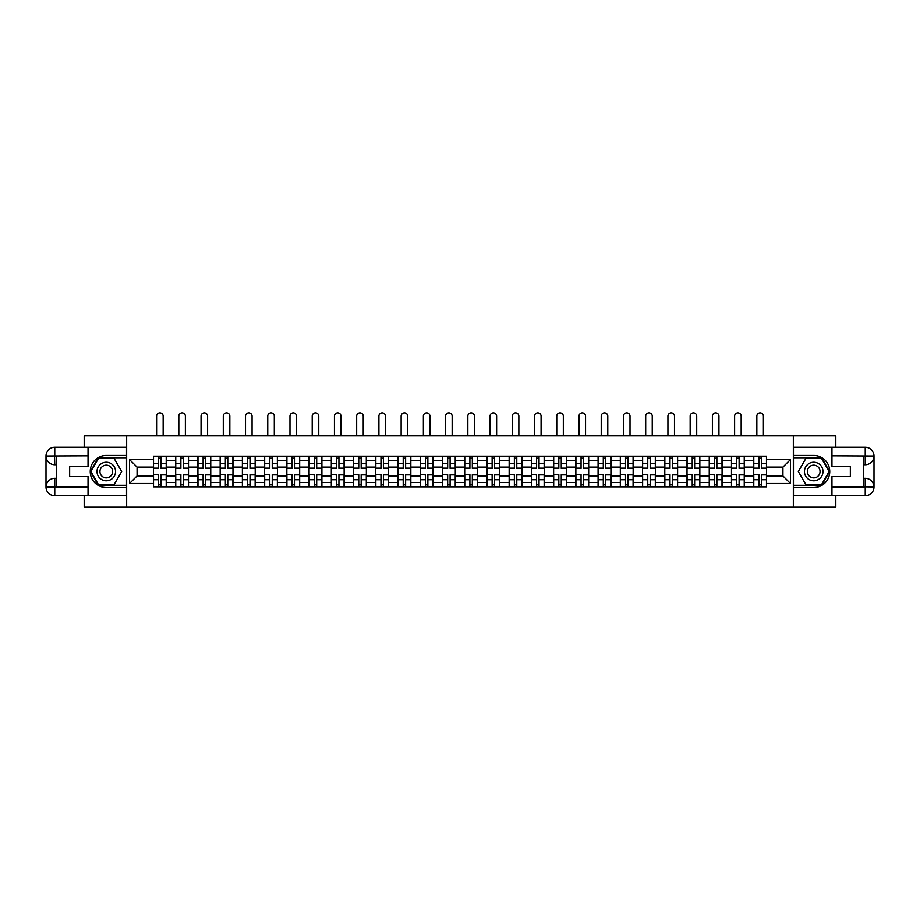 <?xml version="1.0" encoding="UTF-8"?>
<svg xmlns="http://www.w3.org/2000/svg" width="920" height="920" viewBox="0 0 920 920"><rect width="100%" height="100%" fill="white"/><g stroke="black" fill="none" stroke-linecap="round" stroke-linejoin="round"><path stroke-width="1.38" d="M84.191 495.73L84.191 507.138L835.808 507.138L835.808 495.73M835.808 447.281L835.808 435.884L84.191 435.884L84.191 447.281M175.685 486.829L175.685 460.529L166.278 460.529L166.278 486.829M166.278 460.529L166.278 456.193M175.685 460.529L175.685 456.193M188.508 456.193L188.508 486.829M197.915 486.829L197.915 456.193M210.749 456.193L210.749 486.829M220.156 486.829L220.156 456.193M232.978 456.193L232.978 486.829M242.385 486.829L242.385 456.193M255.208 456.193L255.208 486.829M264.615 486.829L264.615 456.193M277.438 456.193L277.438 486.829M286.844 486.829L286.844 456.193M299.678 456.193L299.678 486.829M309.074 486.829L309.074 456.193M321.908 456.193L321.908 486.829M331.315 486.829L331.315 456.193M344.137 456.193L344.137 486.829M353.544 486.829L353.544 456.193M366.367 456.193L366.367 486.829M375.774 486.829L375.774 456.193M388.596 456.193L388.596 486.829M398.003 486.829L398.003 456.193M410.837 456.193L410.837 486.829M420.244 486.829L420.244 456.193M433.067 456.193L433.067 486.829M442.474 486.829L442.474 456.193M455.296 456.193L455.296 486.829M464.703 486.829L464.703 456.193M477.526 456.193L477.526 486.829M486.933 486.829L486.933 456.193M499.755 456.193L499.755 486.829M509.162 486.829L509.162 456.193M521.996 456.193L521.996 486.829M531.403 486.829L531.403 456.193M544.226 456.193L544.226 486.829M553.633 486.829L553.633 456.193M566.455 456.193L566.455 486.829M575.862 486.829L575.862 456.193M588.685 456.193L588.685 486.829M598.092 486.829L598.092 456.193M610.926 456.193L610.926 486.829M620.321 486.829L620.321 456.193M633.155 456.193L633.155 486.829M642.562 486.829L642.562 456.193M655.385 456.193L655.385 486.829M664.792 486.829L664.792 456.193M677.615 456.193L677.615 486.829M687.021 486.829L687.021 456.193M699.844 456.193L699.844 486.829M709.251 486.829L709.251 456.193M722.085 456.193L722.085 486.829M731.492 486.829L731.492 456.193M744.314 456.193L744.314 486.829M753.721 486.829L753.721 456.193M753.721 475.928L744.314 475.928M731.492 475.928L722.085 475.928M709.251 475.928L699.844 475.928M687.021 475.928L677.615 475.928M664.792 475.928L655.385 475.928M642.562 475.928L633.155 475.928M620.321 475.928L610.926 475.928M598.092 475.928L588.685 475.928M575.862 475.928L566.455 475.928M553.633 475.928L544.226 475.928M531.403 475.928L521.996 475.928M509.162 475.928L499.755 475.928M486.933 475.928L477.526 475.928M464.703 475.928L455.296 475.928M442.474 475.928L433.067 475.928M420.244 475.928L410.837 475.928M398.003 475.928L388.596 475.928M375.774 475.928L366.367 475.928M353.544 475.928L344.137 475.928M331.315 475.928L321.908 475.928M309.074 475.928L299.678 475.928M286.844 475.928L277.438 475.928M264.615 475.928L255.208 475.928M242.385 475.928L232.978 475.928M220.156 475.928L210.749 475.928M197.915 475.928L188.508 475.928M175.685 475.928L166.278 475.928M753.721 467.095L744.314 467.095M731.492 467.095L722.085 467.095M709.251 467.095L699.844 467.095M687.021 467.095L677.615 467.095M664.792 467.095L655.385 467.095M642.562 467.095L633.155 467.095M620.321 467.095L610.926 467.095M598.092 467.095L588.685 467.095M575.862 467.095L566.455 467.095M553.633 467.095L544.226 467.095M531.403 467.095L521.996 467.095M509.162 467.095L499.755 467.095M486.933 467.095L477.526 467.095M464.703 467.095L455.296 467.095M442.474 467.095L433.067 467.095M420.244 467.095L410.837 467.095M398.003 467.095L388.596 467.095M375.774 467.095L366.367 467.095M353.544 467.095L344.137 467.095M331.315 467.095L321.908 467.095M309.074 467.095L299.678 467.095M286.844 467.095L277.438 467.095M264.615 467.095L255.208 467.095M242.385 467.095L232.978 467.095M220.156 467.095L210.749 467.095M197.915 467.095L188.508 467.095M175.685 467.095L166.278 467.095M137.069 475.928L153.456 475.928L153.456 467.095L137.069 467.095L137.069 475.928L129.513 483.483L129.513 459.54L153.456 459.54L153.456 467.095M766.544 467.095L766.544 475.928L782.931 475.928L782.931 467.095L766.544 467.095L766.544 456.193L153.456 456.193L153.456 459.54M766.544 459.54L790.487 459.54L790.487 483.483L766.544 483.483L766.544 475.928M153.456 475.928L153.456 486.829L766.544 486.829L766.544 483.483M153.456 483.483L129.513 483.483M793.339 507.138L793.339 435.884M126.661 507.138L126.661 435.884M161.08 484.69L158.654 484.69M158.654 458.321L161.08 458.321M183.31 484.69L180.883 484.69M180.883 458.321L183.31 458.321M205.539 484.69L203.124 484.69M203.124 458.321L205.539 458.321M227.78 484.69L225.354 484.69M225.354 458.321L227.78 458.321M250.01 484.69L247.583 484.69M247.583 458.321L250.01 458.321M272.239 484.69L269.813 484.69M269.813 458.321L272.239 458.321M294.469 484.69L292.054 484.69M292.054 458.321L294.469 458.321M316.698 484.69L314.284 484.69M314.284 458.321L316.698 458.321M338.94 484.69L336.513 484.69M336.513 458.321L338.94 458.321M361.169 484.69L358.742 484.69M358.742 458.321L361.169 458.321M383.398 484.69L380.972 484.69M380.972 458.321L383.398 458.321M405.628 484.69L403.213 484.69M403.213 458.321L405.628 458.321M427.869 484.69L425.442 484.69M425.442 458.321L427.869 458.321M450.098 484.69L447.672 484.69M447.672 458.321L450.098 458.321M472.328 484.69L469.901 484.69M469.901 458.321L472.328 458.321M494.557 484.69L492.131 484.69M492.131 458.321L494.557 458.321M516.787 484.69L514.372 484.69M514.372 458.321L516.787 458.321M539.028 484.69L536.601 484.69M536.601 458.321L539.028 458.321M561.257 484.69L558.831 484.69M558.831 458.321L561.257 458.321M583.487 484.69L581.06 484.69M581.06 458.321L583.487 458.321M605.716 484.69L603.301 484.69M603.301 458.321L605.716 458.321M627.946 484.69L625.531 484.69M625.531 458.321L627.946 458.321M650.187 484.69L647.76 484.69M647.76 458.321L650.187 458.321M672.417 484.69L669.99 484.69M669.99 458.321L672.417 458.321M694.646 484.69L692.219 484.69M692.219 458.321L694.646 458.321M716.875 484.69L714.46 484.69M714.46 458.321L716.875 458.321M739.116 484.69L736.69 484.69M736.69 458.321L739.116 458.321M761.346 484.69L758.919 484.69M758.919 458.321L761.346 458.321M129.513 459.54L137.069 467.095M782.931 475.928L790.487 483.483M782.931 467.095L790.487 459.54M163.15 435.884L163.15 416.139A3.277 3.277 0 0 0 159.873 412.861A3.277 3.277 0 0 0 156.595 416.139L156.595 435.884M161.08 468.441L161.08 456.331L166.209 456.331L166.209 468.441L161.08 468.441M158.654 458.183L161.08 458.183M158.654 456.331L153.525 456.331L153.525 468.441L158.654 468.441L158.654 456.331L161.08 456.331M158.654 474.869L153.525 474.57L158.654 474.57L158.654 486.68L153.525 486.68L156.377 486.68M153.525 474.869L153.525 486.68M161.08 484.828L158.654 484.828M163.357 486.68L166.209 486.68L166.209 474.57L161.08 474.57L161.08 486.68L156.595 486.68M166.209 486.68L163.15 486.68M185.38 435.884L185.38 416.139A3.277 3.277 0 0 0 182.102 412.861A3.277 3.277 0 0 0 178.825 416.139L178.825 435.884M183.31 468.441L183.31 456.331L188.439 456.331L188.439 468.441L183.31 468.441M180.883 458.183L183.31 458.183M180.883 456.331L175.755 456.331L175.755 468.441L180.883 468.441L180.883 456.331L183.31 456.331M207.609 435.884L207.609 416.139A3.277 3.277 0 0 0 204.332 412.861A3.277 3.277 0 0 0 201.054 416.139L201.054 435.884M205.539 468.441L205.539 456.331L210.668 456.331L210.668 468.441L205.539 468.441M203.124 458.183L205.539 458.183M203.124 456.331L197.995 456.331L197.995 468.441L203.124 468.441L203.124 456.331L205.539 456.331M56.683 464.738L54.763 464.738A8.763 8.763 0 0 1 46 456.044A8.763 8.763 0 0 1 54.763 447.281L126.523 447.281L126.523 455.48L106.283 455.48A16.031 16.031 0 0 0 90.252 471.511A16.031 16.031 0 0 0 106.283 487.542L126.523 487.542L126.523 495.73L54.763 495.73A8.763 8.763 0 0 1 46 486.967A8.763 8.763 0 0 1 54.763 478.273L56.683 478.273M126.523 487.542L126.523 455.48M88.044 447.281L88.044 466.451L69.655 466.451L69.655 476.572L88.044 476.572L88.044 495.73M54.763 464.738A8.763 8.763 0 0 1 46 456.044L54.544 455.975L54.763 464.738A8.763 8.763 0 0 1 46 456.044L46 486.967L88.044 487.186M54.763 487.186L54.763 495.73A8.763 8.763 0 0 1 46 486.967A8.763 8.763 0 0 1 54.763 478.273L54.763 486.829L56.683 486.829L56.683 456.193L54.763 456.193M126.523 457.757L98.348 457.757L90.401 471.511L98.348 485.265L126.523 485.265M863.317 478.273L865.237 478.273A8.763 8.763 0 0 1 874 486.967A8.763 8.763 0 0 1 865.237 495.73L793.477 495.73L793.477 487.542L813.717 487.542A16.031 16.031 0 0 0 829.748 471.511A16.031 16.031 0 0 0 813.717 455.48L793.477 455.48L793.477 447.281L865.237 447.281A8.763 8.763 0 0 1 874 456.044A8.763 8.763 0 0 1 865.237 464.738L863.317 464.738M793.477 455.48L793.477 487.542M831.956 495.73L831.956 476.572L850.344 476.572L850.344 466.451L831.956 466.451L831.956 447.281M865.237 478.273A8.763 8.763 0 0 1 874 486.967L865.237 486.829L865.237 478.273A8.763 8.763 0 0 1 874 486.967L874 456.044L831.956 455.837M865.237 455.837L865.237 447.281A8.763 8.763 0 0 1 874 456.044A8.763 8.763 0 0 1 865.237 464.738L865.237 456.193L863.317 456.193L863.317 486.829L865.237 486.829M793.477 485.265L821.652 485.265L829.598 471.511L821.652 457.757L793.477 457.757M97.014 471.511A9.269 9.269 0 0 0 106.283 480.769A9.269 9.269 0 0 0 115.552 471.511A9.269 9.269 0 0 0 106.283 462.242A9.269 9.269 0 0 0 97.014 471.511M99.946 471.511A6.336 6.336 0 0 0 106.283 477.848A6.336 6.336 0 0 0 112.62 471.511A6.336 6.336 0 0 0 106.283 465.163A6.336 6.336 0 0 0 99.946 471.511M113.976 458.183L121.67 471.511L113.976 484.828L98.59 484.828L90.896 471.511L98.59 458.183L113.976 458.183M804.448 471.511A9.269 9.269 0 0 0 813.717 480.769A9.269 9.269 0 0 0 822.986 471.511A9.269 9.269 0 0 0 813.717 462.242A9.269 9.269 0 0 0 804.448 471.511M807.38 471.511A6.336 6.336 0 0 0 813.717 477.848A6.336 6.336 0 0 0 820.053 471.511A6.336 6.336 0 0 0 813.717 465.163A6.336 6.336 0 0 0 807.38 471.511M821.41 458.183L829.104 471.511L821.41 484.828L806.023 484.828L798.33 471.511L806.023 458.183L821.41 458.183M180.883 474.869L175.755 474.57L180.883 474.57L180.883 486.68L175.755 486.68L178.606 486.68M175.755 474.869L175.755 486.68M183.31 484.828L180.883 484.828M185.587 486.68L188.439 486.68L188.439 474.57L183.31 474.57L183.31 486.68L178.825 486.68M188.439 486.68L185.38 486.68M203.124 474.869L197.995 474.57L203.124 474.57L203.124 486.68L197.995 486.68L200.836 486.68M197.995 474.869L197.995 486.68M205.539 484.828L203.124 484.828M207.828 486.68L210.668 486.68L210.668 474.57L205.539 474.57L205.539 486.68L201.054 486.68M210.668 486.68L207.609 486.68M229.839 435.884L229.839 416.139A3.277 3.277 0 0 0 226.561 412.861A3.277 3.277 0 0 0 223.284 416.139L223.284 435.884M227.78 468.441L227.78 456.331L232.909 456.331L232.909 468.441L227.78 468.441M225.354 458.183L227.78 458.183M225.354 456.331L220.225 456.331L220.225 468.441L225.354 468.441L225.354 456.331L227.78 456.331M252.068 435.884L252.068 416.139A3.277 3.277 0 0 0 248.791 412.861A3.277 3.277 0 0 0 245.513 416.139L245.513 435.884M250.01 468.441L250.01 456.331L255.139 456.331L255.139 468.441L250.01 468.441M247.583 458.183L250.01 458.183M247.583 456.331L242.454 456.331L242.454 468.441L247.583 468.441L247.583 456.331L250.01 456.331M274.309 435.884L274.309 416.139A3.277 3.277 0 0 0 271.032 412.861A3.277 3.277 0 0 0 267.755 416.139L267.755 435.884M272.239 468.441L272.239 456.331L277.368 456.331L277.368 468.441L272.239 468.441M269.813 458.183L272.239 458.183M269.813 456.331L264.684 456.331L264.684 468.441L269.813 468.441L269.813 456.331L272.239 456.331M225.354 474.869L220.225 474.57L225.354 474.57L225.354 486.68L220.225 486.68L223.077 486.68M220.225 474.869L220.225 486.68M227.78 484.828L225.354 484.828M230.058 486.68L232.909 486.68L232.909 474.57L227.78 474.57L227.78 486.68L223.284 486.68M232.909 486.68L229.839 486.68M247.583 474.869L242.454 474.57L247.583 474.57L247.583 486.68L242.454 486.68L245.306 486.68M242.454 474.869L242.454 486.68M250.01 484.828L247.583 484.828M252.287 486.68L255.139 486.68L255.139 474.57L250.01 474.57L250.01 486.68L245.513 486.68M255.139 486.68L252.068 486.68M269.813 474.869L264.684 474.57L269.813 474.57L269.813 486.68L264.684 486.68L267.536 486.68M264.684 474.869L264.684 486.68M272.239 484.828L269.813 484.828M274.517 486.68L277.368 486.68L277.368 474.57L272.239 474.57L272.239 486.68L267.755 486.68M277.368 486.68L274.309 486.68M296.539 435.884L296.539 416.139A3.277 3.277 0 0 0 293.261 412.861A3.277 3.277 0 0 0 289.984 416.139L289.984 435.884M294.469 468.441L294.469 456.331L299.598 456.331L299.598 468.441L294.469 468.441M292.054 458.183L294.469 458.183M292.054 456.331L286.913 456.331L286.913 468.441L292.054 468.441L292.054 456.331L294.469 456.331M292.054 474.869L286.913 474.57L292.054 474.57L292.054 486.68L286.913 486.68L289.765 486.68M286.913 474.869L286.913 486.68M294.469 484.828L292.054 484.828M296.746 486.68L299.598 486.68L299.598 474.57L294.469 474.57L294.469 486.68L289.984 486.68M299.598 486.68L296.539 486.68M318.768 435.884L318.768 416.139A3.277 3.277 0 0 0 315.491 412.861A3.277 3.277 0 0 0 312.214 416.139L312.214 435.884M316.698 468.441L316.698 456.331L321.839 456.331L321.839 468.441L316.698 468.441M314.284 458.183L316.698 458.183M314.284 456.331L309.154 456.331L309.154 468.441L314.284 468.441L314.284 456.331L316.698 456.331M314.284 474.869L309.154 474.57L314.284 474.57L314.284 486.68L309.154 486.68L311.995 486.68M309.154 474.869L309.154 486.68M316.698 484.828L314.284 484.828M318.987 486.68L321.839 486.68L321.839 474.57L316.698 474.57L316.698 486.68L312.214 486.68M321.839 486.68L318.768 486.68M340.998 435.884L340.998 416.139A3.277 3.277 0 0 0 337.721 412.861A3.277 3.277 0 0 0 334.443 416.139L334.443 435.884M338.94 468.441L338.94 456.331L344.068 456.331L344.068 468.441L338.94 468.441M336.513 458.183L338.94 458.183M336.513 456.331L331.384 456.331L331.384 468.441L336.513 468.441L336.513 456.331L338.94 456.331M336.513 474.869L331.384 474.57L336.513 474.57L336.513 486.68L331.384 486.68L334.236 486.68M331.384 474.869L331.384 486.68M338.94 484.828L336.513 484.828M341.216 486.68L344.068 486.68L344.068 474.57L338.94 474.57L338.94 486.68L334.443 486.68M344.068 486.68L340.998 486.68M363.239 435.884L363.239 416.139A3.277 3.277 0 0 0 359.961 412.861A3.277 3.277 0 0 0 356.672 416.139L356.672 435.884M361.169 468.441L361.169 456.331L366.298 456.331L366.298 468.441L361.169 468.441M358.742 458.183L361.169 458.183M358.742 456.331L353.613 456.331L353.613 468.441L358.742 468.441L358.742 456.331L361.169 456.331M358.742 474.869L353.613 474.57L358.742 474.57L358.742 486.68L353.613 486.68L356.466 486.68M353.613 474.869L353.613 486.68M361.169 484.828L358.742 484.828M363.446 486.68L366.298 486.68L366.298 474.57L361.169 474.57L361.169 486.68L356.672 486.68M366.298 486.68L363.239 486.68M385.468 435.884L385.468 416.139A3.277 3.277 0 0 0 382.191 412.861A3.277 3.277 0 0 0 378.913 416.139L378.913 435.884M383.398 468.441L383.398 456.331L388.527 456.331L388.527 468.441L383.398 468.441M380.972 458.183L383.398 458.183M380.972 456.331L375.843 456.331L375.843 468.441L380.972 468.441L380.972 456.331L383.398 456.331M380.972 474.869L375.843 474.57L380.972 474.57L380.972 486.68L375.843 486.68L378.695 486.68M375.843 474.869L375.843 486.68M383.398 484.828L380.972 484.828M385.675 486.68L388.527 486.68L388.527 474.57L383.398 474.57L383.398 486.68L378.913 486.68M388.527 486.68L385.468 486.68M407.698 435.884L407.698 416.139A3.277 3.277 0 0 0 404.421 412.861A3.277 3.277 0 0 0 401.143 416.139L401.143 435.884M405.628 468.441L405.628 456.331L410.757 456.331L410.757 468.441L405.628 468.441M403.213 458.183L405.628 458.183M403.213 456.331L398.072 456.331L398.072 468.441L403.213 468.441L403.213 456.331L405.628 456.331M403.213 474.869L398.072 474.57L403.213 474.57L403.213 486.68L398.072 486.68L400.924 486.68M398.072 474.869L398.072 486.68M405.628 484.828L403.213 484.828M407.916 486.68L410.757 486.68L410.757 474.57L405.628 474.57L405.628 486.68L401.143 486.68M410.757 486.68L407.698 486.68M429.928 435.884L429.928 416.139A3.277 3.277 0 0 0 426.65 412.861A3.277 3.277 0 0 0 423.372 416.139L423.372 435.884M427.869 468.441L427.869 456.331L432.998 456.331L432.998 468.441L427.869 468.441M425.442 458.183L427.869 458.183M425.442 456.331L420.313 456.331L420.313 468.441L425.442 468.441L425.442 456.331L427.869 456.331M425.442 474.869L420.313 474.57L425.442 474.57L425.442 486.68L420.313 486.68L423.166 486.68M420.313 474.869L420.313 486.68M427.869 484.828L425.442 484.828M430.146 486.68L432.998 486.68L432.998 474.57L427.869 474.57L427.869 486.68L423.372 486.68M432.998 486.68L429.928 486.68M452.157 435.884L452.157 416.139A3.277 3.277 0 0 0 448.879 412.861A3.277 3.277 0 0 0 445.602 416.139L445.602 435.884M450.098 468.441L450.098 456.331L455.227 456.331L455.227 468.441L450.098 468.441M447.672 458.183L450.098 458.183M447.672 456.331L442.543 456.331L442.543 468.441L447.672 468.441L447.672 456.331L450.098 456.331M447.672 474.869L442.543 474.57L447.672 474.57L447.672 486.68L442.543 486.68L445.395 486.68M442.543 474.869L442.543 486.68M450.098 484.828L447.672 484.828M452.375 486.68L455.227 486.68L455.227 474.57L450.098 474.57L450.098 486.68L445.602 486.68M455.227 486.68L452.157 486.68M474.398 435.884L474.398 416.139A3.277 3.277 0 0 0 471.12 412.861A3.277 3.277 0 0 0 467.843 416.139L467.843 435.884M472.328 468.441L472.328 456.331L477.457 456.331L477.457 468.441L472.328 468.441M469.901 458.183L472.328 458.183M469.901 456.331L464.772 456.331L464.772 468.441L469.901 468.441L469.901 456.331L472.328 456.331M469.901 474.869L464.772 474.57L469.901 474.57L469.901 486.68L464.772 486.68L467.624 486.68M464.772 474.869L464.772 486.68M472.328 484.828L469.901 484.828M474.605 486.68L477.457 486.68L477.457 474.57L472.328 474.57L472.328 486.68L467.843 486.68M477.457 486.68L474.398 486.68M496.627 435.884L496.627 416.139A3.277 3.277 0 0 0 493.35 412.861A3.277 3.277 0 0 0 490.072 416.139L490.072 435.884M494.557 468.441L494.557 456.331L499.686 456.331L499.686 468.441L494.557 468.441M492.131 458.183L494.557 458.183M492.131 456.331L487.002 456.331L487.002 468.441L492.131 468.441L492.131 456.331L494.557 456.331M492.131 474.869L487.002 474.57L492.131 474.57L492.131 486.68L487.002 486.68L489.854 486.68M487.002 474.869L487.002 486.68M494.557 484.828L492.131 484.828M496.834 486.68L499.686 486.68L499.686 474.57L494.557 474.57L494.557 486.68L490.072 486.68M499.686 486.68L496.627 486.68M518.857 435.884L518.857 416.139A3.277 3.277 0 0 0 515.579 412.861A3.277 3.277 0 0 0 512.302 416.139L512.302 435.884M516.787 468.441L516.787 456.331L521.928 456.331L521.928 468.441L516.787 468.441M514.372 458.183L516.787 458.183M514.372 456.331L509.243 456.331L509.243 468.441L514.372 468.441L514.372 456.331L516.787 456.331M514.372 474.869L509.243 474.57L514.372 474.57L514.372 486.68L509.243 486.68L512.083 486.68M509.243 474.869L509.243 486.68M516.787 484.828L514.372 484.828M519.075 486.68L521.928 486.68L521.928 474.57L516.787 474.57L516.787 486.68L512.302 486.68M521.928 486.68L518.857 486.68M541.087 435.884L541.087 416.139A3.277 3.277 0 0 0 537.809 412.861A3.277 3.277 0 0 0 534.531 416.139L534.531 435.884M539.028 468.441L539.028 456.331L544.157 456.331L544.157 468.441L539.028 468.441M536.601 458.183L539.028 458.183M536.601 456.331L531.472 456.331L531.472 468.441L536.601 468.441L536.601 456.331L539.028 456.331M536.601 474.869L531.472 474.57L536.601 474.57L536.601 486.68L531.472 486.68L534.324 486.68M531.472 474.869L531.472 486.68M539.028 484.828L536.601 484.828M541.305 486.68L544.157 486.68L544.157 474.57L539.028 474.57L539.028 486.68L534.531 486.68M544.157 486.68L541.087 486.68M563.327 435.884L563.327 416.139A3.277 3.277 0 0 0 560.038 412.861A3.277 3.277 0 0 0 556.761 416.139L556.761 435.884M561.257 468.441L561.257 456.331L566.386 456.331L566.386 468.441L561.257 468.441M558.831 458.183L561.257 458.183M558.831 456.331L553.702 456.331L553.702 468.441L558.831 468.441L558.831 456.331L561.257 456.331M558.831 474.869L553.702 474.57L558.831 474.57L558.831 486.68L553.702 486.68L556.554 486.68M553.702 474.869L553.702 486.68M561.257 484.828L558.831 484.828M563.534 486.68L566.386 486.68L566.386 474.57L561.257 474.57L561.257 486.68L556.761 486.68M566.386 486.68L563.327 486.68M585.557 435.884L585.557 416.139A3.277 3.277 0 0 0 582.279 412.861A3.277 3.277 0 0 0 579.002 416.139L579.002 435.884M583.487 468.441L583.487 456.331L588.616 456.331L588.616 468.441L583.487 468.441M581.06 458.183L583.487 458.183M581.06 456.331L575.931 456.331L575.931 468.441L581.06 468.441L581.06 456.331L583.487 456.331M581.06 474.869L575.931 474.57L581.06 474.57L581.06 486.68L575.931 486.68L578.784 486.68M575.931 474.869L575.931 486.68M583.487 484.828L581.06 484.828M585.764 486.68L588.616 486.68L588.616 474.57L583.487 474.57L583.487 486.68L579.002 486.68M588.616 486.68L585.557 486.68M607.786 435.884L607.786 416.139A3.277 3.277 0 0 0 604.509 412.861A3.277 3.277 0 0 0 601.231 416.139L601.231 435.884M605.716 468.441L605.716 456.331L610.845 456.331L610.845 468.441L605.716 468.441M603.301 458.183L605.716 458.183M603.301 456.331L598.161 456.331L598.161 468.441L603.301 468.441L603.301 456.331L605.716 456.331M603.301 474.869L598.161 474.57L603.301 474.57L603.301 486.68L598.161 486.68L601.013 486.68M598.161 474.869L598.161 486.68M605.716 484.828L603.301 484.828M608.005 486.68L610.845 486.68L610.845 474.57L605.716 474.57L605.716 486.68L601.231 486.68M610.845 486.68L607.786 486.68M630.016 435.884L630.016 416.139A3.277 3.277 0 0 0 626.738 412.861A3.277 3.277 0 0 0 623.461 416.139L623.461 435.884M627.946 468.441L627.946 456.331L633.086 456.331L633.086 468.441L627.946 468.441M625.531 458.183L627.946 458.183M625.531 456.331L620.402 456.331L620.402 468.441L625.531 468.441L625.531 456.331L627.946 456.331M625.531 474.869L620.402 474.57L625.531 474.57L625.531 486.68L620.402 486.68L623.254 486.68M620.402 474.869L620.402 486.68M627.946 484.828L625.531 484.828M630.234 486.68L633.086 486.68L633.086 474.57L627.946 474.57L627.946 486.68L623.461 486.68M633.086 486.68L630.016 486.68M652.245 435.884L652.245 416.139A3.277 3.277 0 0 0 648.968 412.861A3.277 3.277 0 0 0 645.69 416.139L645.69 435.884M650.187 468.441L650.187 456.331L655.316 456.331L655.316 468.441L650.187 468.441M647.76 458.183L650.187 458.183M647.76 456.331L642.631 456.331L642.631 468.441L647.76 468.441L647.76 456.331L650.187 456.331M647.76 474.869L642.631 474.57L647.76 474.57L647.76 486.68L642.631 486.68L645.483 486.68M642.631 474.869L642.631 486.68M650.187 484.828L647.76 484.828M652.464 486.68L655.316 486.68L655.316 474.57L650.187 474.57L650.187 486.68L645.69 486.68M655.316 486.68L652.245 486.68M674.486 435.884L674.486 416.139A3.277 3.277 0 0 0 671.209 412.861A3.277 3.277 0 0 0 667.931 416.139L667.931 435.884M672.417 468.441L672.417 456.331L677.545 456.331L677.545 468.441L672.417 468.441M669.99 458.183L672.417 458.183M669.99 456.331L664.861 456.331L664.861 468.441L669.99 468.441L669.99 456.331L672.417 456.331M669.99 474.869L664.861 474.57L669.99 474.57L669.99 486.68L664.861 486.68L667.713 486.68M664.861 474.869L664.861 486.68M672.417 484.828L669.99 484.828M674.693 486.68L677.545 486.68L677.545 474.57L672.417 474.57L672.417 486.68L667.931 486.68M677.545 486.68L674.486 486.68M696.716 435.884L696.716 416.139A3.277 3.277 0 0 0 693.438 412.861A3.277 3.277 0 0 0 690.161 416.139L690.161 435.884M694.646 468.441L694.646 456.331L699.775 456.331L699.775 468.441L694.646 468.441M692.219 458.183L694.646 458.183M692.219 456.331L687.091 456.331L687.091 468.441L692.219 468.441L692.219 456.331L694.646 456.331M692.219 474.869L687.091 474.57L692.219 474.57L692.219 486.68L687.091 486.68L689.942 486.68M687.091 474.869L687.091 486.68M694.646 484.828L692.219 484.828M696.923 486.68L699.775 486.68L699.775 474.57L694.646 474.57L694.646 486.68L690.161 486.68M699.775 486.68L696.716 486.68M718.945 435.884L718.945 416.139A3.277 3.277 0 0 0 715.668 412.861A3.277 3.277 0 0 0 712.39 416.139L712.39 435.884M716.875 468.441L716.875 456.331L722.005 456.331L722.005 468.441L716.875 468.441M714.46 458.183L716.875 458.183M714.46 456.331L709.331 456.331L709.331 468.441L714.46 468.441L714.46 456.331L716.875 456.331M714.46 474.869L709.331 474.57L714.46 474.57L714.46 486.68L709.331 486.68L712.172 486.68M709.331 474.869L709.331 486.68M716.875 484.828L714.46 484.828M719.164 486.68L722.005 486.68L722.005 474.57L716.875 474.57L716.875 486.68L712.39 486.68M722.005 486.68L718.945 486.68M741.175 435.884L741.175 416.139A3.277 3.277 0 0 0 737.897 412.861A3.277 3.277 0 0 0 734.62 416.139L734.62 435.884M739.116 468.441L739.116 456.331L744.245 456.331L744.245 468.441L739.116 468.441M736.69 458.183L739.116 458.183M736.69 456.331L731.561 456.331L731.561 468.441L736.69 468.441L736.69 456.331L739.116 456.331M736.69 474.869L731.561 474.57L736.69 474.57L736.69 486.68L731.561 486.68L734.413 486.68M731.561 474.869L731.561 486.68M739.116 484.828L736.69 484.828M741.394 486.68L744.245 486.68L744.245 474.57L739.116 474.57L739.116 486.68L734.62 486.68M744.245 486.68L741.175 486.68M763.404 435.884L763.404 416.139A3.277 3.277 0 0 0 760.127 412.861A3.277 3.277 0 0 0 756.849 416.139L756.849 435.884M761.346 468.441L761.346 456.331L766.475 456.331L766.475 468.441L761.346 468.441M758.919 458.183L761.346 458.183M758.919 456.331L753.79 456.331L753.79 468.441L758.919 468.441L758.919 456.331L761.346 456.331M758.919 474.869L753.79 474.57L758.919 474.57L758.919 486.68L753.79 486.68L756.643 486.68M753.79 474.869L753.79 486.68M761.346 484.828L758.919 484.828M763.623 486.68L766.475 486.68L766.475 474.57L761.346 474.57L761.346 486.68L756.849 486.68M766.475 486.68L763.404 486.68M731.492 460.529L722.085 460.529M709.251 460.529L699.844 460.529M687.021 460.529L677.615 460.529M664.792 460.529L655.385 460.529M642.562 460.529L633.155 460.529M620.321 460.529L610.926 460.529M598.092 460.529L588.685 460.529M575.862 460.529L566.455 460.529M553.633 460.529L544.226 460.529M531.403 460.529L521.996 460.529M509.162 460.529L499.755 460.529M486.933 460.529L477.526 460.529M464.703 460.529L455.296 460.529M442.474 460.529L433.067 460.529M420.244 460.529L410.837 460.529M398.003 460.529L388.596 460.529M375.774 460.529L366.367 460.529M353.544 460.529L344.137 460.529M331.315 460.529L321.908 460.529M309.074 460.529L299.678 460.529M286.844 460.529L277.438 460.529M264.615 460.529L255.208 460.529M242.385 460.529L232.978 460.529M220.156 460.529L210.749 460.529M197.915 460.529L188.508 460.529M753.721 460.529L744.314 460.529M731.492 482.482L722.085 482.482M709.251 482.482L699.844 482.482M687.021 482.482L677.615 482.482M664.792 482.482L655.385 482.482M642.562 482.482L633.155 482.482M620.321 482.482L610.926 482.482M598.092 482.482L588.685 482.482M575.862 482.482L566.455 482.482M553.633 482.482L544.226 482.482M531.403 482.482L521.996 482.482M509.162 482.482L499.755 482.482M486.933 482.482L477.526 482.482M464.703 482.482L455.296 482.482M442.474 482.482L433.067 482.482M420.244 482.482L410.837 482.482M398.003 482.482L388.596 482.482M375.774 482.482L366.367 482.482M353.544 482.482L344.137 482.482M331.315 482.482L321.908 482.482M309.074 482.482L299.678 482.482M286.844 482.482L277.438 482.482M264.615 482.482L255.208 482.482M242.385 482.482L232.978 482.482M220.156 482.482L210.749 482.482M197.915 482.482L188.508 482.482M175.685 482.482L166.278 482.482M753.721 482.482L744.314 482.482M161.08 468.142L166.209 468.142M161.08 463.335L166.209 463.335M153.525 468.142L158.654 468.142M153.525 463.335L158.654 463.335M158.654 479.688L153.525 479.688M166.209 474.869L161.08 474.869M166.209 479.688L161.08 479.688M183.31 468.142L188.439 468.142M183.31 463.335L188.439 463.335M175.755 468.142L180.883 468.142M175.755 463.335L180.883 463.335M205.539 468.142L210.668 468.142M205.539 463.335L210.668 463.335M197.995 468.142L203.124 468.142M197.995 463.335L203.124 463.335M88.044 455.837L54.556 455.986M46 486.967A8.763 8.763 0 0 1 54.763 478.273M46 456.044A8.763 8.763 0 0 1 54.763 447.281L54.763 455.837M831.956 487.186L865.444 487.036M874 456.044A8.763 8.763 0 0 1 865.237 464.738M874 486.967A8.763 8.763 0 0 1 865.237 495.73L865.237 487.186M180.883 479.688L175.755 479.688M188.439 474.869L183.31 474.869M188.439 479.688L183.31 479.688M203.124 479.688L197.995 479.688M210.668 474.869L205.539 474.869M210.668 479.688L205.539 479.688M227.78 468.142L232.909 468.142M227.78 463.335L232.909 463.335M220.225 468.142L225.354 468.142M220.225 463.335L225.354 463.335M250.01 468.142L255.139 468.142M250.01 463.335L255.139 463.335M242.454 468.142L247.583 468.142M242.454 463.335L247.583 463.335M272.239 468.142L277.368 468.142M272.239 463.335L277.368 463.335M264.684 468.142L269.813 468.142M264.684 463.335L269.813 463.335M225.354 479.688L220.225 479.688M232.909 474.869L227.78 474.869M232.909 479.688L227.78 479.688M247.583 479.688L242.454 479.688M255.139 474.869L250.01 474.869M255.139 479.688L250.01 479.688M269.813 479.688L264.684 479.688M277.368 474.869L272.239 474.869M277.368 479.688L272.239 479.688M294.469 468.142L299.598 468.142M294.469 463.335L299.598 463.335M286.913 468.142L292.054 468.142M286.913 463.335L292.054 463.335M292.054 479.688L286.913 479.688M299.598 474.869L294.469 474.869M299.598 479.688L294.469 479.688M316.698 468.142L321.839 468.142M316.698 463.335L321.839 463.335M309.154 468.142L314.284 468.142M309.154 463.335L314.284 463.335M314.284 479.688L309.154 479.688M321.839 474.869L316.698 474.869M321.839 479.688L316.698 479.688M338.94 468.142L344.068 468.142M338.94 463.335L344.068 463.335M331.384 468.142L336.513 468.142M331.384 463.335L336.513 463.335M336.513 479.688L331.384 479.688M344.068 474.869L338.94 474.869M344.068 479.688L338.94 479.688M361.169 468.142L366.298 468.142M361.169 463.335L366.298 463.335M353.613 468.142L358.742 468.142M353.613 463.335L358.742 463.335M358.742 479.688L353.613 479.688M366.298 474.869L361.169 474.869M366.298 479.688L361.169 479.688M383.398 468.142L388.527 468.142M383.398 463.335L388.527 463.335M375.843 468.142L380.972 468.142M375.843 463.335L380.972 463.335M380.972 479.688L375.843 479.688M388.527 474.869L383.398 474.869M388.527 479.688L383.398 479.688M405.628 468.142L410.757 468.142M405.628 463.335L410.757 463.335M398.072 468.142L403.213 468.142M398.072 463.335L403.213 463.335M403.213 479.688L398.072 479.688M410.757 474.869L405.628 474.869M410.757 479.688L405.628 479.688M427.869 468.142L432.998 468.142M427.869 463.335L432.998 463.335M420.313 468.142L425.442 468.142M420.313 463.335L425.442 463.335M425.442 479.688L420.313 479.688M432.998 474.869L427.869 474.869M432.998 479.688L427.869 479.688M450.098 468.142L455.227 468.142M450.098 463.335L455.227 463.335M442.543 468.142L447.672 468.142M442.543 463.335L447.672 463.335M447.672 479.688L442.543 479.688M455.227 474.869L450.098 474.869M455.227 479.688L450.098 479.688M472.328 468.142L477.457 468.142M472.328 463.335L477.457 463.335M464.772 468.142L469.901 468.142M464.772 463.335L469.901 463.335M469.901 479.688L464.772 479.688M477.457 474.869L472.328 474.869M477.457 479.688L472.328 479.688M494.557 468.142L499.686 468.142M494.557 463.335L499.686 463.335M487.002 468.142L492.131 468.142M487.002 463.335L492.131 463.335M492.131 479.688L487.002 479.688M499.686 474.869L494.557 474.869M499.686 479.688L494.557 479.688M516.787 468.142L521.928 468.142M516.787 463.335L521.928 463.335M509.243 468.142L514.372 468.142M509.243 463.335L514.372 463.335M514.372 479.688L509.243 479.688M521.928 474.869L516.787 474.869M521.928 479.688L516.787 479.688M539.028 468.142L544.157 468.142M539.028 463.335L544.157 463.335M531.472 468.142L536.601 468.142M531.472 463.335L536.601 463.335M536.601 479.688L531.472 479.688M544.157 474.869L539.028 474.869M544.157 479.688L539.028 479.688M561.257 468.142L566.386 468.142M561.257 463.335L566.386 463.335M553.702 468.142L558.831 468.142M553.702 463.335L558.831 463.335M558.831 479.688L553.702 479.688M566.386 474.869L561.257 474.869M566.386 479.688L561.257 479.688M583.487 468.142L588.616 468.142M583.487 463.335L588.616 463.335M575.931 468.142L581.06 468.142M575.931 463.335L581.06 463.335M581.06 479.688L575.931 479.688M588.616 474.869L583.487 474.869M588.616 479.688L583.487 479.688M605.716 468.142L610.845 468.142M605.716 463.335L610.845 463.335M598.161 468.142L603.301 468.142M598.161 463.335L603.301 463.335M603.301 479.688L598.161 479.688M610.845 474.869L605.716 474.869M610.845 479.688L605.716 479.688M627.946 468.142L633.086 468.142M627.946 463.335L633.086 463.335M620.402 468.142L625.531 468.142M620.402 463.335L625.531 463.335M625.531 479.688L620.402 479.688M633.086 474.869L627.946 474.869M633.086 479.688L627.946 479.688M650.187 468.142L655.316 468.142M650.187 463.335L655.316 463.335M642.631 468.142L647.76 468.142M642.631 463.335L647.76 463.335M647.76 479.688L642.631 479.688M655.316 474.869L650.187 474.869M655.316 479.688L650.187 479.688M672.417 468.142L677.545 468.142M672.417 463.335L677.545 463.335M664.861 468.142L669.99 468.142M664.861 463.335L669.99 463.335M669.99 479.688L664.861 479.688M677.545 474.869L672.417 474.869M677.545 479.688L672.417 479.688M694.646 468.142L699.775 468.142M694.646 463.335L699.775 463.335M687.091 468.142L692.219 468.142M687.091 463.335L692.219 463.335M692.219 479.688L687.091 479.688M699.775 474.869L694.646 474.869M699.775 479.688L694.646 479.688M716.875 468.142L722.005 468.142M716.875 463.335L722.005 463.335M709.331 468.142L714.46 468.142M709.331 463.335L714.46 463.335M714.46 479.688L709.331 479.688M722.005 474.869L716.875 474.869M722.005 479.688L716.875 479.688M739.116 468.142L744.245 468.142M739.116 463.335L744.245 463.335M731.561 468.142L736.69 468.142M731.561 463.335L736.69 463.335M736.69 479.688L731.561 479.688M744.245 474.869L739.116 474.869M744.245 479.688L739.116 479.688M761.346 468.142L766.475 468.142M761.346 463.335L766.475 463.335M753.79 468.142L758.919 468.142M753.79 463.335L758.919 463.335M758.919 479.688L753.79 479.688M766.475 474.869L761.346 474.869M766.475 479.688L761.346 479.688"/></g></svg>
